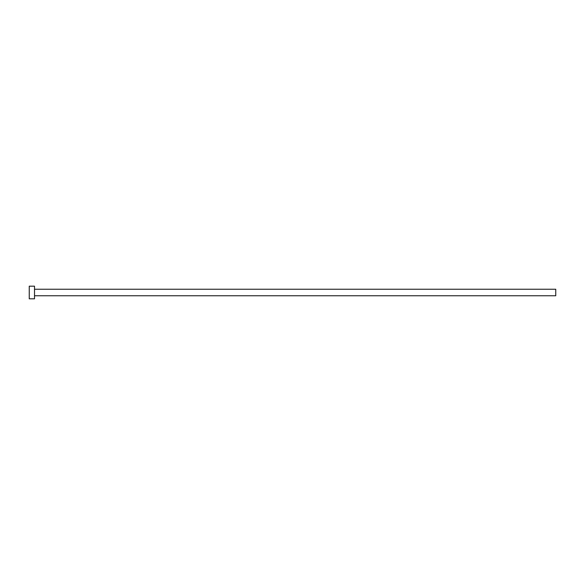 <?xml version="1.0" encoding="UTF-8"?>
<svg xmlns="http://www.w3.org/2000/svg" width="585" height="585" viewBox="0 0 585 585"><rect width="100%" height="100%" fill="white"/><g stroke="black" fill="none" stroke-linecap="round" stroke-linejoin="round"><path stroke-width="0.88" d="M34.515 289.239L555.75 289.239L555.75 295.761L34.515 295.761M34.515 292.5L34.515 298.818L29.25 298.818L29.25 286.182L34.515 286.182L34.515 292.5"/></g></svg>
